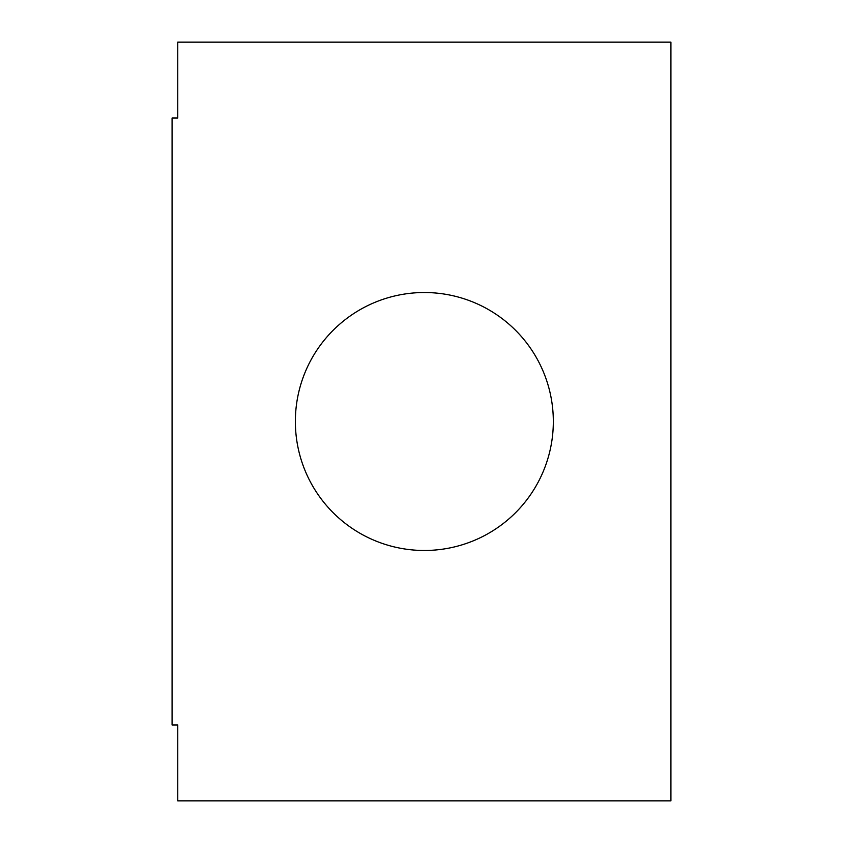 <?xml version="1.0" encoding="UTF-8"?>
<svg xmlns="http://www.w3.org/2000/svg" width="843" height="843" viewBox="0 0 843 843"><rect width="100%" height="100%" fill="white"/><g stroke="black" fill="none" stroke-linecap="round" stroke-linejoin="round"><path stroke-width="1.26" d="M177.768 724.98L172.077 724.98L172.077 118.02L177.768 118.02L177.768 42.15L670.923 42.15L670.923 800.85L177.768 800.85L177.768 724.98M424.345 292.521A128.979 128.979 0 0 0 295.366 421.5A128.979 128.979 0 0 0 424.345 550.479A128.979 128.979 0 0 0 553.324 421.5A128.979 128.979 0 0 0 424.345 292.521"/></g></svg>
